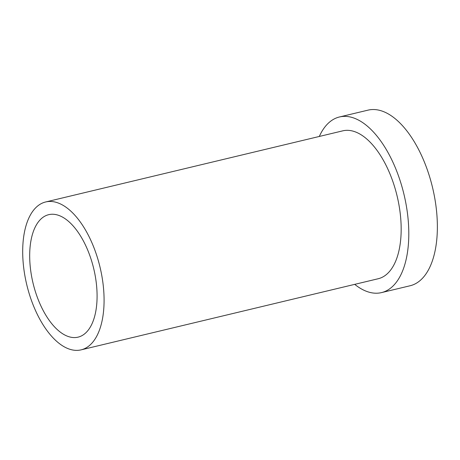 <?xml version="1.0" encoding="UTF-8"?>
<svg xmlns="http://www.w3.org/2000/svg" width="460" height="460" viewBox="0 0 460 460"><rect width="100%" height="100%" fill="white"/><g stroke="black" fill="none" stroke-linecap="round" stroke-linejoin="round"><path stroke-width="0.69" d="M64.601 206.27A76.038 37.674 76.5 0 1 103.184 284.97A76.038 37.674 76.5 0 1 81.087 349.859A76.038 37.674 76.5 0 1 62.169 345.558A76.038 37.674 76.5 0 1 23.592 266.852A76.038 37.674 76.5 0 1 45.684 201.963A76.038 37.674 76.5 0 1 64.601 206.27M64.394 218.236A62.968 31.199 -103.5 0 0 48.725 214.67A62.968 31.199 -103.5 0 0 30.429 268.41A62.968 31.199 -103.5 0 0 62.382 333.586A62.968 31.199 -103.5 0 0 78.045 337.151A62.968 31.199 -103.5 0 0 96.341 283.412A62.968 31.199 -103.5 0 0 64.394 218.236M81.087 349.859L378.178 278.743A76.038 37.674 -103.5 0 0 400.269 213.848A76.038 37.674 -103.5 0 0 361.686 135.148A76.038 37.674 -103.5 0 0 342.769 130.841L45.684 201.963M319.303 136.459A90.298 44.741 76.5 0 1 339.451 116.978A90.298 44.741 76.5 0 1 361.916 122.09A90.298 44.741 76.5 0 1 407.732 215.55A90.298 44.741 76.5 0 1 381.495 292.606A90.298 44.741 76.5 0 1 359.03 287.494A90.298 44.741 76.5 0 1 354.712 284.361M381.495 292.606L410.061 285.769A90.298 44.741 -103.5 0 0 436.298 208.708A90.298 44.741 -103.5 0 0 390.482 115.253A90.298 44.741 -103.5 0 0 368.017 110.141L339.451 116.978"/></g></svg>
